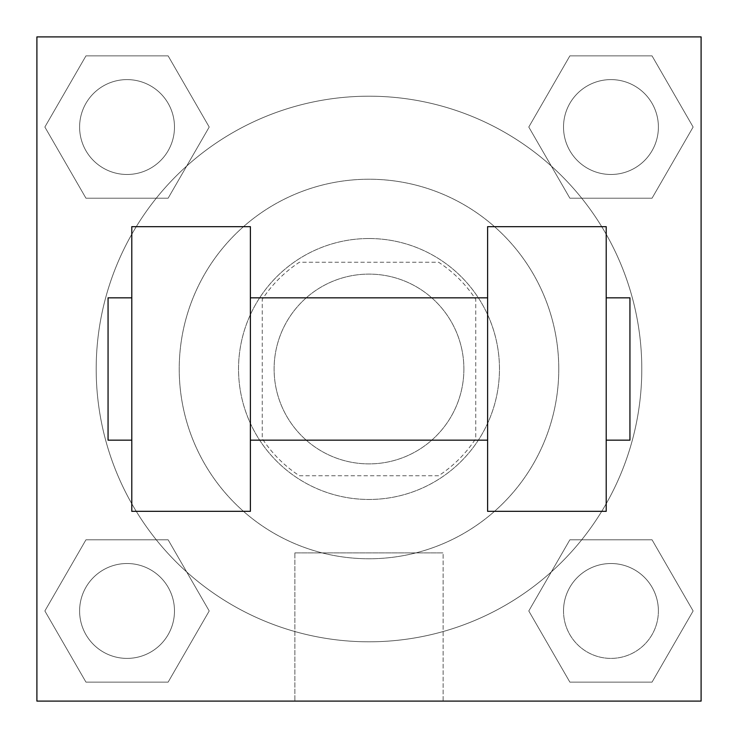 <?xml version="1.0" encoding="UTF-8"?>
<svg xmlns="http://www.w3.org/2000/svg" width="738" height="738" viewBox="0 0 738 738"><rect width="100%" height="100%" fill="white"/><g stroke="black" fill="none" stroke-linecap="round" stroke-linejoin="round"><path stroke-width="0.55" stroke-dasharray="3.69 2.77" d="M463.888 369A94.888 94.888 0 0 0 321.556 286.824A94.888 94.888 0 0 0 321.556 451.176A94.888 94.888 0 0 0 463.888 369A94.888 94.888 0 0 0 321.556 286.824A94.888 94.888 0 0 0 321.556 451.176A94.888 94.888 0 0 0 463.888 369M438.603 475.742L299.397 475.742A127.434 127.434 0 0 1 262.258 438.603L262.258 299.397A127.434 127.434 0 0 1 299.397 262.258L438.603 262.258A127.434 127.434 0 0 1 475.742 299.397L475.742 438.603A127.434 127.434 0 0 1 438.603 475.742L299.397 475.742A127.434 127.434 0 0 1 262.258 438.603L262.258 299.397A127.434 127.434 0 0 1 299.397 262.258L438.603 262.258A127.434 127.434 0 0 1 475.742 299.397L475.742 438.603A127.434 127.434 0 0 1 438.603 475.742M369 238.531A130.469 130.469 0 0 1 481.988 434.23A130.469 130.469 0 0 1 256.012 434.23A130.469 130.469 0 0 1 369 238.531A130.469 130.469 0 0 0 238.531 369A130.469 130.469 0 0 0 369 499.469A130.469 130.469 0 0 0 499.469 369A130.469 130.469 0 0 0 369 238.531M558.767 369A189.767 189.767 0 0 0 274.112 204.657A189.767 189.767 0 0 0 274.112 533.343A189.767 189.767 0 0 0 558.767 369A189.767 189.767 0 0 0 274.112 204.657A189.767 189.767 0 0 0 274.112 533.343A189.767 189.767 0 0 0 558.767 369M44.87 127.037L85.959 55.876L168.126 55.876L209.214 127.037L168.126 198.208L85.959 198.208L44.87 127.037L85.959 55.876L168.126 55.876L209.214 127.037L168.126 198.208L85.959 198.208L44.87 127.037L85.959 55.876L168.126 55.876L209.214 127.037L168.126 198.208L85.959 198.208L44.87 127.037M44.87 610.963L85.959 539.792L168.126 539.792L209.214 610.963L168.126 682.124L85.959 682.124L44.87 610.963L85.959 539.792L168.126 539.792L209.214 610.963L168.126 682.124L85.959 682.124L44.87 610.963L85.959 539.792L168.126 539.792L209.214 610.963L168.126 682.124L85.959 682.124L44.87 610.963M36.9 701.1L36.9 36.9L701.1 36.9L701.1 701.1L36.9 701.1L36.9 36.9L701.1 36.9L701.1 701.1L36.9 701.1L36.9 36.9L701.1 36.9L701.1 701.1L36.9 701.1L36.9 36.9L701.1 36.9L701.1 701.1L36.9 701.1M528.786 127.037L569.874 55.876L652.041 55.876L693.13 127.037L652.041 198.208L569.874 198.208L528.786 127.037L569.874 55.876L652.041 55.876L693.13 127.037L652.041 198.208L569.874 198.208L528.786 127.037L569.874 55.876L652.041 55.876L693.13 127.037L652.041 198.208L569.874 198.208L528.786 127.037M528.786 610.963L569.874 539.792L652.041 539.792L693.13 610.963L652.041 682.124L569.874 682.124L528.786 610.963L569.874 539.792L652.041 539.792L693.13 610.963L652.041 682.124L569.874 682.124L528.786 610.963L569.874 539.792L652.041 539.792L693.13 610.963L652.041 682.124L569.874 682.124L528.786 610.963M389.756 36.9L348.244 36.9L389.756 36.918M641.792 369A272.792 272.792 0 0 0 232.599 132.748A272.792 272.792 0 0 0 232.599 605.252A272.792 272.792 0 0 0 641.792 369A272.792 272.792 0 0 0 232.599 132.748A272.792 272.792 0 0 0 232.599 605.252A272.792 272.792 0 0 0 641.792 369M174.482 610.963A47.444 47.444 0 0 0 103.32 569.874A47.444 47.444 0 0 0 103.32 652.041A47.444 47.444 0 0 0 174.482 610.963A47.444 47.444 0 0 0 103.32 569.874A47.444 47.444 0 0 0 103.32 652.041A47.444 47.444 0 0 0 174.482 610.963A47.444 47.444 0 0 0 103.32 569.874A47.444 47.444 0 0 0 103.32 652.041A47.444 47.444 0 0 0 174.482 610.963A47.444 47.444 0 0 0 103.32 569.874A47.444 47.444 0 0 0 103.32 652.041A47.444 47.444 0 0 0 174.482 610.963M174.482 127.037A47.444 47.444 0 0 0 103.32 85.959A47.444 47.444 0 0 0 103.32 168.126A47.444 47.444 0 0 0 174.482 127.037A47.444 47.444 0 0 0 103.32 85.959A47.444 47.444 0 0 0 103.32 168.126A47.444 47.444 0 0 0 174.482 127.037A47.444 47.444 0 0 0 103.32 85.959A47.444 47.444 0 0 0 103.32 168.126A47.444 47.444 0 0 0 174.482 127.037A47.444 47.444 0 0 0 103.32 85.959A47.444 47.444 0 0 0 103.32 168.126A47.444 47.444 0 0 0 174.482 127.037M658.397 127.037A47.444 47.444 0 0 0 587.236 85.959A47.444 47.444 0 0 0 587.236 168.126A47.444 47.444 0 0 0 658.397 127.037A47.444 47.444 0 0 0 587.236 85.959A47.444 47.444 0 0 0 587.236 168.126A47.444 47.444 0 0 0 658.397 127.037A47.444 47.444 0 0 0 587.236 85.959A47.444 47.444 0 0 0 587.236 168.126A47.444 47.444 0 0 0 658.397 127.037A47.444 47.444 0 0 0 587.236 85.959A47.444 47.444 0 0 0 587.236 168.126A47.444 47.444 0 0 0 658.397 127.037M563.518 610.963A47.444 47.444 0 0 1 634.68 569.874A47.444 47.444 0 0 1 634.68 652.041A47.444 47.444 0 0 1 563.518 610.963A47.444 47.444 0 0 1 634.68 569.874A47.444 47.444 0 0 1 634.68 652.041A47.444 47.444 0 0 1 563.518 610.963M443.132 701.1L294.868 701.1L443.132 701.1L294.868 701.1L443.132 701.1L443.132 552.891L294.868 552.891L443.132 552.891L443.132 701.1M36.9 369L36.9 348.244L36.918 369M701.1 369L701.1 348.244L701.082 369M658.397 610.963A47.444 47.444 0 0 0 587.236 569.874A47.444 47.444 0 0 0 587.236 652.041A47.444 47.444 0 0 0 658.397 610.963A47.444 47.444 0 0 0 587.236 569.874A47.444 47.444 0 0 0 587.236 652.041A47.444 47.444 0 0 0 658.397 610.963M701.082 348.244L701.082 389.756L701.1 348.244M294.868 552.891L443.132 552.891L294.868 552.891L294.868 701.1L294.868 552.891M36.9 389.756L36.918 348.244L36.9 389.756M487.606 226.667L487.606 511.333L606.212 511.333L606.212 226.667L487.606 226.667M131.788 226.667L250.394 226.667L250.394 511.333L131.788 511.333L131.788 226.667M487.606 369L487.606 297.838L487.606 369M250.394 369L250.394 297.838L250.394 369M606.212 369L606.212 297.838L606.212 369M629.938 297.838L629.938 440.162M131.788 369L131.788 440.162L131.788 369M108.062 440.162L108.062 297.838"/><path stroke-width="1.11" d="M701.1 36.9L701.1 701.1L36.9 701.1L36.9 36.9L701.1 36.9M487.606 226.667L487.606 511.333L606.212 511.333L606.212 226.667L487.606 226.667M250.394 511.333L250.394 226.667L131.788 226.667L131.788 511.333L250.394 511.333M606.212 440.162L629.938 440.162L629.938 297.838L606.212 297.838M131.788 297.838L108.062 297.838L108.062 440.162L131.788 440.162M487.606 297.838L250.394 297.838M487.606 440.162L250.394 440.162"/></g></svg>

